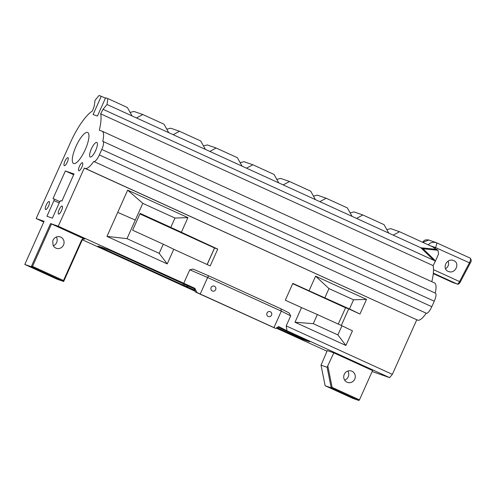 <?xml version="1.0" encoding="UTF-8"?>
<svg xmlns="http://www.w3.org/2000/svg" width="496" height="496" viewBox="0 0 496 496"><rect width="100%" height="100%" fill="white"/><g stroke="black" fill="none" stroke-linecap="round" stroke-linejoin="round"><path stroke-width="0.74" d="M59.173 209.659A4.408 1.259 114.5 0 1 62.459 206.404A4.408 1.259 114.5 0 1 61.516 210.595A4.408 1.259 114.5 0 1 58.962 214.055A4.408 1.259 114.5 0 1 59.173 209.659M46.19 205.133A4.408 1.259 114.5 0 1 49.476 201.878A4.408 1.259 114.5 0 1 48.577 205.964A4.408 1.259 114.5 0 1 45.979 209.529A4.408 1.259 114.5 0 1 46.19 205.133M64.92 161.262A4.408 1.259 114.5 0 1 68.206 158.007A4.408 1.259 114.5 0 1 67.313 162.093A4.408 1.259 114.5 0 1 64.709 165.658A4.408 1.259 114.5 0 1 64.92 161.262M91.332 148.974A8.017 2.294 114.5 0 1 96.832 142.439A8.017 2.294 114.5 0 1 95.592 150.685A8.017 2.294 114.5 0 1 90.179 157.021A8.017 2.294 114.5 0 1 91.332 148.974M73.675 163.544A17.031 4.873 114.5 0 1 73.557 163.5A17.031 4.873 114.5 0 1 76.192 145.979A17.031 4.873 114.5 0 1 87.699 132.513A17.031 4.873 114.5 0 1 85.157 149.823A17.031 4.873 114.5 0 1 73.675 163.544M54.176 199.02L52.998 198.611L65.36 170.965L74.003 173.978L61.882 201.078L60.686 200.657L59.681 201.872L52.396 218.159L46.946 216.262L53.959 200.589L54.176 199.02L59.88 201.63M79.447 166.321A4.408 1.259 114.5 0 1 82.733 163.072A4.408 1.259 114.5 0 1 81.79 167.264A4.408 1.259 114.5 0 1 79.242 170.723A4.408 1.259 114.5 0 1 79.447 166.321M93.75 161.436A20.435 5.847 114.5 0 1 85.238 168.404L417.694 320.174A20.435 5.847 -65.5 0 0 426.207 313.205L93.75 161.436L426.355 313.261A8.017 2.294 -65.5 0 0 431.805 306.708L434.254 301.221A8.017 2.294 -65.5 0 0 435.407 293.173A8.017 2.294 -65.5 0 0 435.352 293.148L103.007 141.428M431.805 306.708L99.349 154.932A8.017 2.294 114.5 0 1 93.899 161.491M99.349 154.932L101.798 149.451L434.254 301.221M431.818 281.703A40.269 11.526 -65.5 0 0 433.107 265.608L100.651 113.838A40.269 11.526 114.5 0 1 99.299 130.194L101.922 131.105A20.435 5.847 114.5 0 1 102.064 131.167A20.435 5.847 114.5 0 1 102.746 141.329L102.895 141.379A8.017 2.294 114.5 0 1 102.951 141.403A8.017 2.294 114.5 0 1 101.798 149.451M100.651 113.838L103.032 109.312L433.82 260.326L434.688 260.071L423.014 248.763L420.856 247.764L433.82 260.326M63.507 280.519L32.513 266.371L51.485 223.956L83.216 238.44L81.666 239.934L63.507 280.519L63.662 281.492L57.195 279.242L24.8 264.455L44.101 221.303L36.152 218.538L70.389 142.662A40.269 11.526 114.5 0 1 92.448 110.98L94.215 106.243L95.034 100.316L99.02 95.492L101.258 96.267L93.081 114.551L97.427 116.07L105.605 97.786L107.843 98.568L107.018 104.489L103.032 109.312M24.8 264.455L31.267 266.705L63.662 281.492L82.144 240.176C82.745 239.109 83.601 238.768 84.711 239.146L83.216 238.44M194.866 288.312L58.261 226.238L50.567 223.56L31.267 266.705L32.513 266.371M58.261 226.238L84.283 168.07L85.238 168.404M84.283 168.07L417.694 320.174M183.644 283.476L189.77 269.787L193.056 269.086L208.624 275.801L207.626 277.487L281.319 311.128L273.959 327.583L275.646 328.433L278.684 326.579L286.986 330.77L286.211 325.897L290.699 315.865L289.05 312.914L280.872 308.779L281.319 311.128L290.699 315.865M372.136 371.535L389.633 377.63L392.355 374.356L286.211 325.897M392.355 374.356L416.739 319.839M181.294 232.457L187.922 217.639L127.67 190.129L106.975 236.394L167.226 263.903L173.767 249.277L210.217 265.918L217.738 249.097L170.791 227.379L174.97 218.042L187.922 217.639M345.91 345.476L337.869 334.912L341.955 325.767L352.458 330.851L345.91 345.476L294.984 322.226L301.525 307.601L285.305 300.198L292.826 283.377L309.051 290.78L315.592 276.154L366.519 299.404L359.978 314.03L348.707 308.884L341.291 325.469M359.978 314.03L349.482 308.952L353.567 299.807L328.966 288.579L315.592 276.154M353.567 299.807L366.519 299.404M309.051 290.78L349.482 308.952M328.966 288.579L324.88 297.718M301.525 307.601L317.353 314.538L313.267 323.677L294.984 322.226M341.955 325.767L317.353 314.538M337.869 334.912L313.267 323.677M338.266 324.086L345.557 307.787L348.707 308.884M345.557 307.787L292.702 283.656M423.014 248.763L437.993 250.288L438.563 254.045L434.986 262.037L434.688 260.071M433.107 265.608L434.986 262.037M435.203 293.08A20.435 5.847 -65.5 0 0 434.521 282.937L102.064 131.167M207.192 264.535L214.588 248L217.738 249.097M207.117 264.504L214.514 247.963M53.959 200.589L59.185 202.976M428.352 245.036C429.846 242.612 432.524 241.831 436.381 242.693L428.78 240.021L422.766 242.333M429.989 245.694L435.451 247.523L470.165 263.116M203.434 145.892L207.347 144.944L216.163 148.019L209.845 151.429L136.499 117.949L142.823 114.533L134.001 111.457L130.088 112.412M168.702 132.649L164.021 124.211L142.823 114.533M173.172 134.689L179.496 131.273L170.674 128.204L166.761 129.152M205.375 149.389L200.694 140.951L179.496 131.273M386.793 229.598L390.699 228.65L399.522 231.719L393.198 235.135L242.042 166.129L237.367 157.691L216.163 148.019M246.512 168.175L252.836 164.759L244.013 161.684L240.107 162.638M278.715 182.875L274.034 174.437L252.836 164.759M283.185 184.915L289.509 181.499L280.686 178.424L276.774 179.378M315.388 199.615L310.707 191.177L289.509 181.499M319.858 201.655L326.182 198.239L317.359 195.164L313.447 196.118M352.061 216.355L347.38 207.917L326.182 198.239M356.531 218.395L362.849 214.979L354.032 211.904L350.12 212.858M388.728 233.095L384.053 224.657L362.849 214.979M399.522 231.719L432.636 246.834L434.942 248.484L435.451 247.523A4.005 1.147 114.5 0 0 436.412 242.705L435.903 242.507M280.872 308.779L208.624 275.801M437.993 250.288L434.942 248.484M448.173 271.362C441.595 268.696 446.735 257.833 453.332 260.456C460.468 262.638 455.564 274.269 448.651 271.554L448.173 271.362M445.532 268.727C448.279 266.96 449.171 264.393 448.21 261.032M358.924 400.508L352.836 398.387L325.122 385.733L331.21 387.853L358.924 400.508L359.47 399.857L332.103 387.364L331.21 387.853L327.106 367.288L321.017 365.161L327.286 350.585L333.814 352.861L327.106 367.288M354.739 379.118A6.008 5.76 -70.8 0 1 347.522 382.397A6.008 5.76 -70.8 0 1 344.063 374.833A6.008 5.76 -70.8 0 1 351.478 371.051A6.008 5.76 -70.8 0 1 354.739 379.118M344.652 380.128A6.008 5.76 109.2 0 0 347.82 371.045M332.103 387.364L327.875 366.135M325.122 385.733L321.017 365.161M53.06 245.297L52.768 240.982L53.06 245.297A6.008 5.76 -70.8 0 0 63.73 244.503A6.008 5.76 -70.8 0 0 60.27 236.933A6.008 5.76 -70.8 0 0 52.768 240.982M194.854 288.337L197.061 292.559L273.959 327.583M194.091 288.071L195.486 292.008L197.061 292.559M195.486 292.008L275.646 328.433M200.266 293.942L207.626 277.487L189.77 269.787M266.997 313.063A2.604 2.492 109.2 0 0 268.41 316.56A2.604 2.492 109.2 0 0 271.622 314.923A2.604 2.492 109.2 0 0 270.122 311.643A2.604 2.492 109.2 0 0 266.997 313.063M211.116 287.556A2.604 2.492 109.2 0 0 212.53 291.047A2.604 2.492 109.2 0 0 215.741 289.41A2.604 2.492 109.2 0 0 214.241 286.13A2.604 2.492 109.2 0 0 211.116 287.556M53.314 245.787A6.008 5.76 109.2 0 0 56.37 237.02M61.74 210.075A2.406 0.688 -65.5 0 0 61.461 210.645A2.406 0.688 -65.5 0 0 61.268 211.11M82.02 166.743A2.406 0.688 -65.5 0 0 81.741 167.313A2.406 0.688 -65.5 0 0 81.549 167.778M48.757 205.549A2.406 0.688 -65.5 0 0 48.286 206.584M67.487 161.677A2.406 0.688 -65.5 0 0 67.016 162.713M50.499 275.832L44.603 273.166L50.499 275.832M136.499 117.949L132.029 115.909L127.348 107.471L107.843 98.568M242.042 166.129L209.845 151.429M393.198 235.135L420.856 247.764L436.951 249.401M359.47 399.857L372.577 370.555L333.814 352.861M187.097 285.541L186.645 286.552L182.776 284.958L100.477 247.386L97.935 246.053L107.601 249.42L113.336 251.869L194.37 288.864M182.776 284.958L183.607 283.948M286.986 330.77L389.633 377.63M327.007 351.211L276.198 328.098M195.238 291.307L82.386 239.773M50.567 223.56L51.485 223.956M43.772 222.034L36.152 218.538M105.431 98.177L101.258 96.267M132.029 115.909L107.018 104.489M65.36 170.965L73.656 174.753M214.588 248L139.928 213.912M194.426 289.019L194.023 288.877L194.444 289.069M277.803 327.131L309.554 341.763L302.796 339.413L303.118 338.687M302.796 339.413L276.805 327.732M188.083 285.987L187.631 286.992L186.645 286.552M194.878 290.296L187.631 286.992M184.357 285.504L184.81 284.493M102.232 247.554L102.058 247.938M127.67 190.129L142.792 203.348L174.97 218.042M117.732 212.35L135.303 220.088L142.792 203.348M106.975 236.394L127.001 238.644L135.303 220.088M127.001 238.644L159.179 253.338L167.226 263.903M173.767 249.277L163.271 244.193L159.179 253.338M170.791 227.379L140.157 213.392L132.637 230.212L163.271 244.193M436.381 242.693A4.005 1.147 114.5 0 1 436.412 242.705L470.289 258.174A4.005 1.147 114.5 0 1 469.328 262.985L459.556 281.561L460.393 281.685M436.437 242.718L470.258 258.162A4.005 1.147 114.5 0 1 470.289 258.174C471.504 259.799 471.467 261.473 470.183 263.196L460.412 281.765C459.321 283.768 458.285 284.537 457.312 284.084A1.203 1.153 109.2 0 1 457.219 284.047L452.619 282.441A4.005 1.147 114.5 0 1 452.588 282.435A4.005 1.147 114.5 0 1 452.563 282.416M433.51 269.669L459.556 281.561A4.005 1.147 114.5 0 1 457.219 284.047L433.33 273.141M452.811 282.509A1.203 1.153 -70.8 0 1 452.619 282.441L433.281 273.618L452.588 282.435L457.312 284.084M81.666 239.934L82.144 240.176M292.15 333.678L291.76 334.558M428.346 239.89L425.68 239.878L424.427 240.386L422.549 242.234M435.407 293.173L102.951 141.403"/></g></svg>
